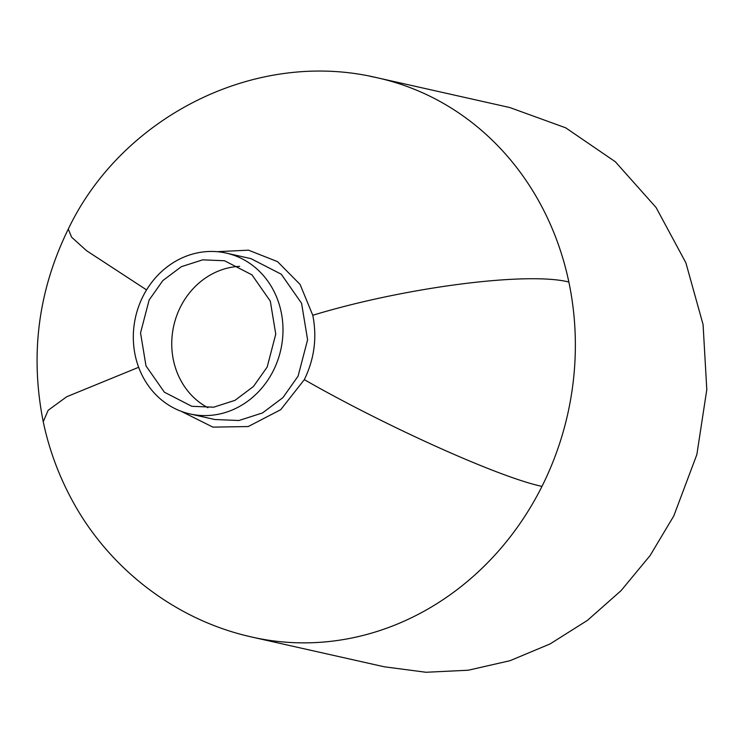 <?xml version="1.0" encoding="UTF-8"?>
<svg xmlns="http://www.w3.org/2000/svg" width="744" height="744" viewBox="0 0 744 744"><rect width="100%" height="100%" fill="white"/><g stroke="black" fill="none" stroke-linecap="round" stroke-linejoin="round"><path stroke-width="1.12" d="M378.026 77.953L509.817 107.545L565.691 127.819L615.325 161.746L656.096 207.53L685.866 262.762L703.071 324.542L706.8 389.624L696.858 454.565L673.776 515.973L650.116 555.526L621.082 590.634L587.453 620.356L550.104 643.923L510.031 660.691L468.283 670.223L425.987 672.269L384.239 666.782L252.448 637.19A286.579 258.726 -77.3 0 0 541.985 486.371A286.579 258.726 -77.3 0 0 568.853 282.032A286.579 258.726 -77.3 0 0 378.064 77.962A286.579 258.726 -77.3 0 0 378.026 77.953A286.579 258.726 -77.3 0 0 370.614 76.409M226.223 253.081L250.933 258.633L281.279 274.229L301.571 303.282L307.598 339.776L298.093 376.129L282.934 397.603L262.52 412.929L238.982 420.5L214.802 419.514L190.092 413.962A82.445 74.428 -77.3 0 0 273.383 370.577A82.445 74.428 -77.3 0 0 226.223 253.081A82.445 74.428 -77.3 0 0 142.922 296.465A82.445 74.428 -77.3 0 0 190.092 413.962M149.135 299.999L162.852 280.562L181.331 266.696L202.619 259.851L224.502 260.744L251.956 274.852L270.314 301.143L275.764 334.158L267.17 367.043L253.462 386.48L234.983 400.346L213.686 407.191L191.812 406.298L164.359 392.19L145.991 365.899L140.542 332.884L149.135 299.999M239.68 266.352A74.586 67.341 -77.3 0 0 180.439 307.03A74.586 67.341 -77.3 0 0 207.929 407.721M245.706 635.571A286.579 258.726 -77.3 0 0 252.411 637.18A286.579 258.726 -77.3 0 0 252.448 637.19M568.853 282.032C527.236 271.43 404.457 287.37 312.778 315.27L300.092 284.468L277.549 261.646L248.487 250.17L217.146 251.686M378.064 77.98C255.359 48.23 121.514 117.18 68.281 229.096L71.619 237.215L86.574 250.709L146.568 289.909M541.985 486.371C500.108 477.704 386.164 426.535 304.315 379.645C314.368 358.999 317.186 337.543 312.778 315.27M252.411 637.162C174.673 620.198 106.504 566.733 70.122 496.453C57.697 472.747 48.732 447.842 43.236 421.746L48.155 410.288L66.755 396.719L138.663 367.285M181.285 411.339L212.914 427.13L248.245 426.545L280.739 409.665L304.305 379.663M43.236 421.746C29.89 354.674 38.242 290.458 68.281 229.096"/></g></svg>
